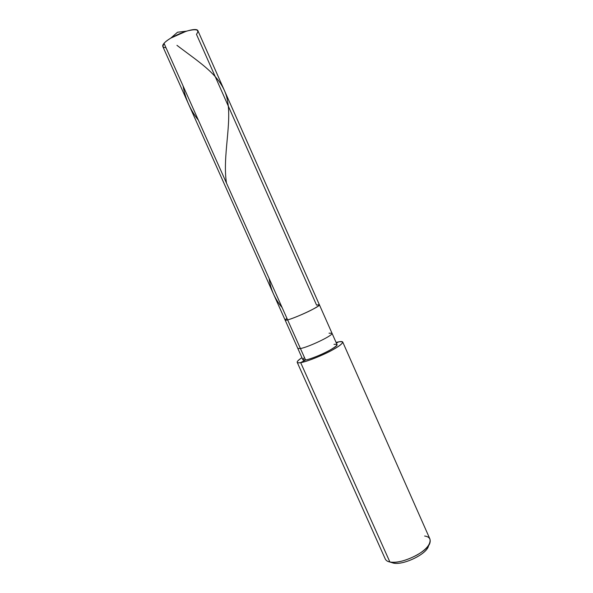 <?xml version="1.0" encoding="UTF-8"?>
<svg xmlns="http://www.w3.org/2000/svg" width="593" height="593" viewBox="0 0 593 593"><rect width="100%" height="100%" fill="white"/><g stroke="black" fill="none" stroke-linecap="round" stroke-linejoin="round"><path stroke-width="0.89" d="M319.412 304.832L337.024 344.548C338.892 346.69 313.949 358.721 305.543 359.966L300.436 348.551C308.76 347.083 333.77 335.127 332.006 333.229C333.77 335.127 308.76 347.083 300.436 348.551L287.627 319.894C295.737 317.892 320.902 306.092 319.412 304.832L316.58 305.121C321.317 304.031 319.671 305.625 311.636 309.909C304.632 313.571 291.615 318.975 287.627 319.894L285.144 320.087L162.808 46.499L164.039 43.341L287.627 319.894C284.596 320.68 284.366 320.168 286.953 318.374C284.366 320.168 284.596 320.68 287.627 319.894L164.039 43.341C170.013 36.04 196.706 25.87 197.958 30.851L319.412 304.832C320.902 306.092 295.737 317.892 287.627 319.894C291.615 318.975 304.632 313.571 311.636 309.909C319.671 305.625 321.317 304.031 316.58 305.121L196.453 34.305C199.937 29.598 196.594 28.553 186.41 31.162L170.762 38.13C167.53 40.139 165.291 41.873 164.039 43.341C161.748 45.987 162.393 47.44 165.981 47.699M332.006 333.229L329.033 333.199M342.739 342.05L429.984 539.141C430.822 544.07 426.575 549.326 417.25 554.907C406.205 560.711 397.08 563.076 389.89 562.008L300.673 362.634C306.966 361.404 315.854 358.076 327.329 352.642C337.18 347.728 342.317 344.199 342.739 342.05C342.324 341.457 340.96 341.39 338.625 341.864L336.379 343.095L338.625 341.864C345.289 340.982 343.377 343.614 332.903 349.744C323.711 354.977 306.144 361.982 300.673 362.634L305.543 359.966C309.687 359.454 322.733 354.243 329.597 350.344C337.461 345.756 338.929 343.777 334 344.392M429.154 544.456L428.368 546.175C426.782 554.277 402.81 565.552 393.352 563.091L389.89 562.008C400.653 564.825 428.228 551.853 429.984 542.654C430.859 538.852 429.08 536.643 424.655 536.028M304.491 357.623C302.052 359.706 302.4 360.492 305.543 359.966L302.875 359.751L297.819 348.447L300.436 348.551L297.819 348.447L285.144 320.087L287.627 319.894L305.543 359.966L300.673 362.634L389.89 562.008L393.352 563.091C403.277 565.626 428.161 553.506 428.576 545.375M300.673 362.634C295.677 363.346 296.1 361.686 301.941 357.661C298.531 359.892 296.952 361.448 297.197 362.33C297.538 362.872 298.694 362.975 300.673 362.634M336.098 342.45L338.625 341.864L336.098 342.45M387.896 561.393L389.89 562.008C387.6 561.564 386.065 560.578 385.287 559.043L297.197 362.33M176.951 45.335C200.567 63.384 222.953 76.653 227.356 99.943C232.189 122.921 222.293 156.041 226.467 183.029M183.074 85.941C185.387 98.905 190.486 110.313 198.373 120.164M269.096 278.413C270.682 289.614 275.011 299.309 282.098 307.508M186.41 31.162L177.515 32.237L170.762 38.13M389.786 561.986L391.595 562.549"/></g></svg>
